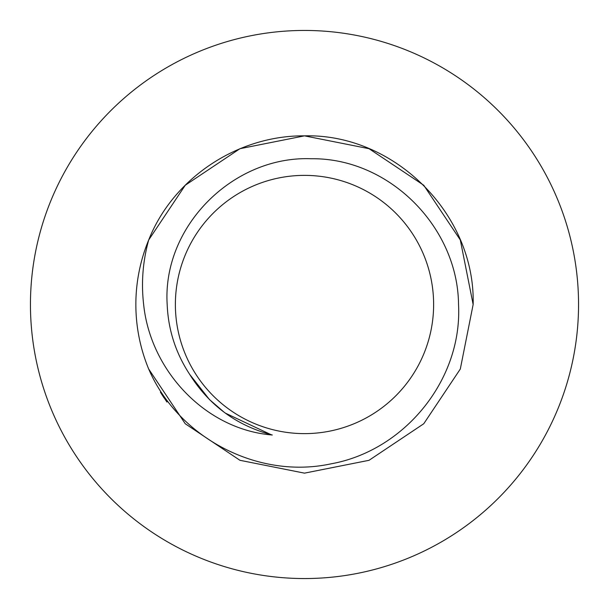 <?xml version="1.0" encoding="UTF-8"?>
<svg xmlns="http://www.w3.org/2000/svg" width="609" height="609" viewBox="0 0 609 609"><rect width="100%" height="100%" fill="white"/><g stroke="black" fill="none" stroke-linecap="round" stroke-linejoin="round"><path stroke-width="0.91" d="M304.5 578.55A274.05 274.05 0 0 0 578.55 304.5A274.05 274.05 0 0 0 304.5 30.45A274.05 274.05 0 0 0 30.45 304.5A274.05 274.05 0 0 0 304.5 578.55M175.377 304.5A129.123 129.123 0 0 0 304.5 433.623A129.123 129.123 0 0 0 433.623 304.5A129.123 129.123 0 0 0 304.5 175.377A129.123 129.123 0 0 0 175.377 304.5M167.178 304.5C168.198 329.621 175.628 352.786 189.445 374.002C208.986 405.289 236.596 425.622 272.292 435.001C205.294 429.627 150.377 370.394 143.648 304.5C141.121 282.812 142.803 261.299 148.695 239.961L185.25 185.25L239.961 148.695L304.5 135.853L369.039 148.695L423.75 185.25L460.305 239.961L473.147 304.5L460.305 369.039L423.75 423.75L369.039 460.305L304.5 473.147L239.961 460.305L185.25 423.75L148.695 369.039A168.647 168.647 0 0 1 148.695 239.961L185.25 185.25L239.961 148.695L304.5 135.853L369.039 148.695L423.75 185.25L460.305 239.961L473.147 304.5L460.305 369.039L423.75 423.75L369.039 460.305L304.5 473.147L239.961 460.305L185.25 423.75L148.695 369.039C178.132 437.658 257.79 479.686 330.976 463.845C404.642 450.622 462.497 379.666 458.531 304.5C457.861 227.096 389.143 157.693 311.161 158.743C233.354 155.714 162.207 226.16 167.178 304.5M166.942 402.069L160.403 392.127A168.647 168.647 0 0 0 164.118 397.951M148.695 239.961C173.283 177.805 237.982 135.251 304.5 135.853C394.563 133.493 475.507 214.437 473.147 304.5L460.305 239.961L423.75 185.25L369.039 148.695L304.5 135.853L239.961 148.695L185.25 185.25L148.695 239.961L185.25 185.25L239.961 148.695L304.5 135.853L369.039 148.695L423.75 185.25L460.305 239.961L473.147 304.5L460.305 239.961L423.75 185.25L369.039 148.695L304.5 135.853L239.961 148.695L185.25 185.25L148.695 239.961L185.25 185.25L239.961 148.695L304.5 135.853L369.039 148.695L423.75 185.25L460.305 239.961L473.147 304.5L460.305 239.961L423.75 185.25L369.039 148.695L304.5 135.853L239.961 148.695L185.25 185.25L148.695 239.961L185.25 185.25L239.961 148.695L304.5 135.853L369.039 148.695L423.75 185.25L460.305 239.961L473.147 304.5L460.305 239.961L423.75 185.25L369.039 148.695L304.5 135.853L239.961 148.695L185.25 185.25L148.695 239.961L185.25 185.25L239.961 148.695L304.5 135.853L369.039 148.695L423.75 185.25L460.305 239.961L473.147 304.5L460.305 239.961L423.75 185.25L369.039 148.695L304.5 135.853L239.961 148.695L185.25 185.25L148.695 239.961L185.25 185.25L239.961 148.695L304.5 135.853L369.039 148.695L423.75 185.25L460.305 239.961L473.147 304.5L460.305 239.961L423.75 185.25L369.039 148.695L304.5 135.853L239.961 148.695L185.25 185.25L148.695 239.961L185.25 185.25L239.961 148.695L304.5 135.853L369.039 148.695L423.75 185.25L460.305 239.961L473.147 304.5L460.305 239.961L423.75 185.25L369.039 148.695L304.5 135.853L239.961 148.695L185.25 185.25L148.695 239.961L185.25 185.25L239.961 148.695L304.5 135.853L369.039 148.695L423.75 185.25L460.305 239.961L473.147 304.5L460.305 369.039L423.75 423.75L369.039 460.305L304.5 473.147L239.961 460.305L185.25 423.75L148.695 369.039L185.25 423.75L239.961 460.305L304.5 473.147L369.039 460.305L423.75 423.75L460.305 369.039L473.147 304.5L460.305 369.039L423.75 423.75L369.039 460.305L304.5 473.147L239.961 460.305L185.25 423.75L148.695 369.039L185.25 423.75L239.961 460.305L304.5 473.147L369.039 460.305L423.75 423.75L460.305 369.039L473.147 304.5L460.305 369.039L423.75 423.75L369.039 460.305L304.5 473.147L239.961 460.305L185.25 423.75L148.695 369.039L185.25 423.75L239.961 460.305L304.5 473.147L369.039 460.305L423.75 423.75L460.305 369.039L473.147 304.5L460.305 369.039L423.75 423.75L369.039 460.305L304.5 473.147L239.961 460.305L185.25 423.75L148.695 369.039L185.25 423.75L239.961 460.305L304.5 473.147L369.039 460.305L423.75 423.75L460.305 369.039L473.147 304.5L460.305 369.039L423.75 423.75L369.039 460.305L304.5 473.147L239.961 460.305L185.25 423.75L148.695 369.039L185.25 423.75L239.961 460.305L304.5 473.147L369.039 460.305L423.75 423.75L460.305 369.039L473.147 304.5L460.305 369.039L423.75 423.75L369.039 460.305L304.5 473.147L239.961 460.305L185.25 423.75L148.695 369.039L185.25 423.75L239.961 460.305L304.5 473.147L369.039 460.305L423.75 423.75L460.305 369.039L473.147 304.5L460.305 369.039L423.75 423.75L369.039 460.305L304.5 473.147L239.961 460.305L185.25 423.75L148.695 369.039M271.074 434.689L225.277 413.085M224.295 412.362L209.45 399.55L189.681 374.383L209.45 399.55L224.295 412.362L209.45 399.55L189.681 374.383L209.45 399.55L224.295 412.362L209.45 399.55L189.681 374.383L209.45 399.55L224.295 412.362L209.45 399.55L189.681 374.383L209.45 399.55L224.295 412.362L209.45 399.55L189.681 374.383L209.45 399.55L224.295 412.362L209.45 399.55L189.681 374.383L209.45 399.55L224.295 412.362L209.45 399.55L189.681 374.383L209.45 399.55L224.295 412.362L209.45 399.55L189.681 374.383L209.45 399.55L224.295 412.362L209.45 399.55L189.681 374.383"/></g></svg>

